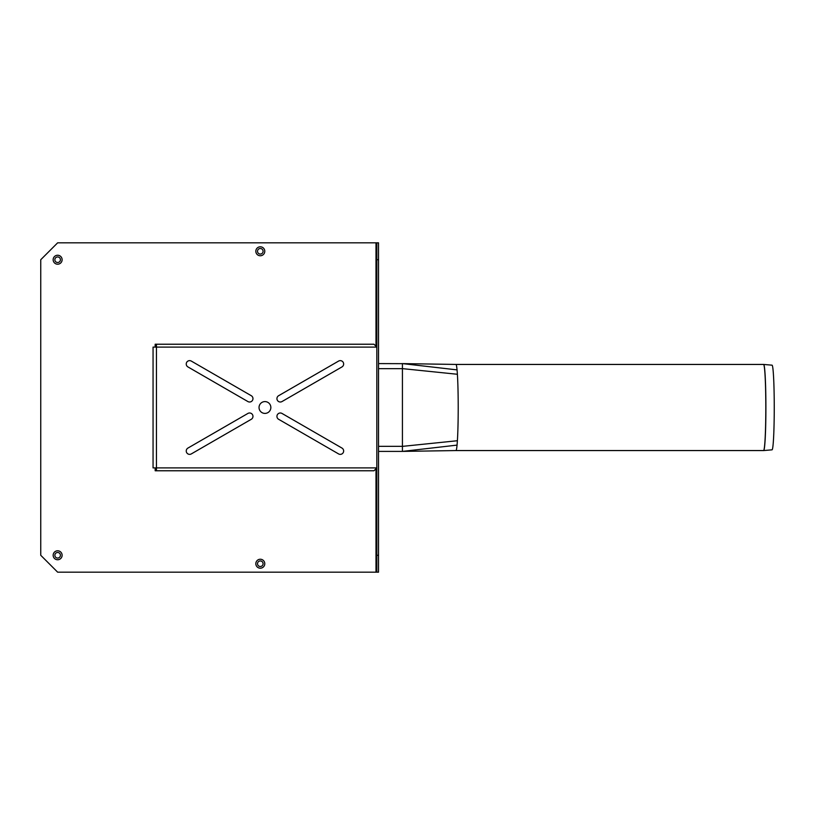 <?xml version="1.0" encoding="UTF-8"?>
<svg xmlns="http://www.w3.org/2000/svg" width="815" height="815" viewBox="0 0 815 815"><rect width="100%" height="100%" fill="white"/><g stroke="black" fill="none" stroke-linecap="round" stroke-linejoin="round"><path stroke-width="1.22" d="M763.563 450.563L455.952 450.563A43.063 2.251 -90 0 0 455.962 450.563A43.063 2.251 -90 0 0 457.052 445.112A43.063 2.251 -90 0 0 457.388 440.732A43.063 2.251 -90 0 0 457.653 435.821A43.063 2.251 -90 0 0 458.213 407.5A43.063 2.251 -90 0 0 457.653 379.179A43.063 2.251 -90 0 0 457.388 374.268A43.063 2.251 -90 0 0 457.052 369.888A43.063 2.251 -90 0 0 455.962 364.437L763.563 364.437A0.846 0.846 -90 0 1 763.635 364.437A43.063 2.251 -90 0 0 763.635 364.437L763.563 364.437A43.063 2.251 90 0 1 765.815 407.5A43.063 2.251 90 0 1 763.563 450.563L763.645 450.563A43.063 2.251 -90 0 0 765.896 407.5A43.063 2.251 -90 0 0 763.645 364.437L772.05 365.171A42.329 2.211 -90 0 1 774.25 407.5A42.329 2.211 -90 0 1 772.05 449.829L763.645 450.563A43.063 2.251 -90 0 1 763.604 450.563M455.962 364.437A43.063 2.251 -90 0 0 455.952 364.437L402.009 363.602M457.052 369.888L402.427 363.592L402.427 451.408L378.527 451.408M402.427 451.408L403.119 451.327L402.427 451.408M403.13 363.673L378.527 363.592M260.301 248.494A2.791 2.791 0 0 0 257.886 252.67A2.791 2.791 0 0 0 262.715 252.67A2.791 2.791 0 0 0 260.301 248.494M260.301 246.802A4.472 4.472 0 0 1 264.182 253.516A4.472 4.472 0 0 1 256.43 253.516A4.472 4.472 0 0 1 260.301 246.802M57.641 552.489A2.791 2.791 0 0 0 55.226 556.665A2.791 2.791 0 0 0 60.055 556.665A2.791 2.791 0 0 0 57.641 552.489M57.641 550.797A4.472 4.472 0 0 1 61.512 557.511A4.472 4.472 0 0 1 53.759 557.511A4.472 4.472 0 0 1 57.641 550.797M260.301 560.934A2.791 2.791 0 0 0 257.886 565.111A2.791 2.791 0 0 0 262.715 565.111A2.791 2.791 0 0 0 260.301 560.934M260.301 559.243A4.472 4.472 0 0 1 264.182 565.956A4.472 4.472 0 0 1 256.43 565.956A4.472 4.472 0 0 1 260.301 559.243M57.641 256.939A2.791 2.791 0 0 0 55.226 261.116A2.791 2.791 0 0 0 60.055 261.116A2.791 2.791 0 0 0 57.641 256.939M57.641 255.248A4.472 4.472 0 0 1 61.512 261.961A4.472 4.472 0 0 1 53.759 261.961A4.472 4.472 0 0 1 57.641 255.248M378.527 259.72L378.527 242.829L376.836 242.829L376.836 259.72L378.527 259.72L378.527 555.28L376.836 555.28L376.836 572.171L378.527 572.171L378.527 555.28M376.836 572.171L57.641 572.171L40.75 555.28L40.75 259.72L57.641 242.829L376.836 242.829M376.836 555.28L376.836 259.72M251.285 419.287L191.311 453.914A3.382 3.382 0 0 1 186.696 452.682A3.382 3.382 0 0 1 187.939 448.067L247.903 413.439A3.382 3.382 0 0 1 252.518 414.682A3.382 3.382 0 0 1 251.285 419.287M281.99 413.439L341.964 448.067A3.382 3.382 0 0 1 343.197 452.682A3.382 3.382 0 0 1 338.582 453.914L278.618 419.287A3.382 3.382 0 0 1 277.385 414.682A3.382 3.382 0 0 1 281.99 413.439M259.038 407.5A5.909 5.909 0 0 1 267.901 402.386A5.909 5.909 0 0 1 267.901 412.614A5.909 5.909 0 0 1 259.038 407.5M191.311 361.086L251.285 395.713A3.382 3.382 0 0 1 252.518 400.318A3.382 3.382 0 0 1 247.903 401.561L187.939 366.933A3.382 3.382 0 0 1 186.696 362.318A3.382 3.382 0 0 1 191.311 361.086M278.618 395.713L338.582 361.086A3.382 3.382 0 0 1 343.197 362.318A3.382 3.382 0 0 1 341.964 366.933L281.99 401.561A3.382 3.382 0 0 1 277.385 400.318A3.382 3.382 0 0 1 278.618 395.713M373.963 470.775L156.439 470.775L373.963 470.775L376.836 467.902L156.439 467.902L156.439 344.225L373.963 344.225L376.836 347.098L153.057 347.098L153.057 467.902L156.439 467.902L156.439 470.775L155.176 470.775L155.176 468.666L156.439 468.666M156.439 469.083L155.176 469.083M373.963 344.225L155.176 344.225L155.176 346.334L156.439 346.334M156.439 345.917L155.176 345.917M457.388 440.732L402.691 446.345L378.527 446.345M457.388 374.268L402.691 368.655L378.527 368.655M457.052 445.112L403.13 451.327M375.99 345.061L375.99 242.829M375.99 572.171L375.99 469.939M402.009 451.398L455.962 450.563"/></g></svg>
